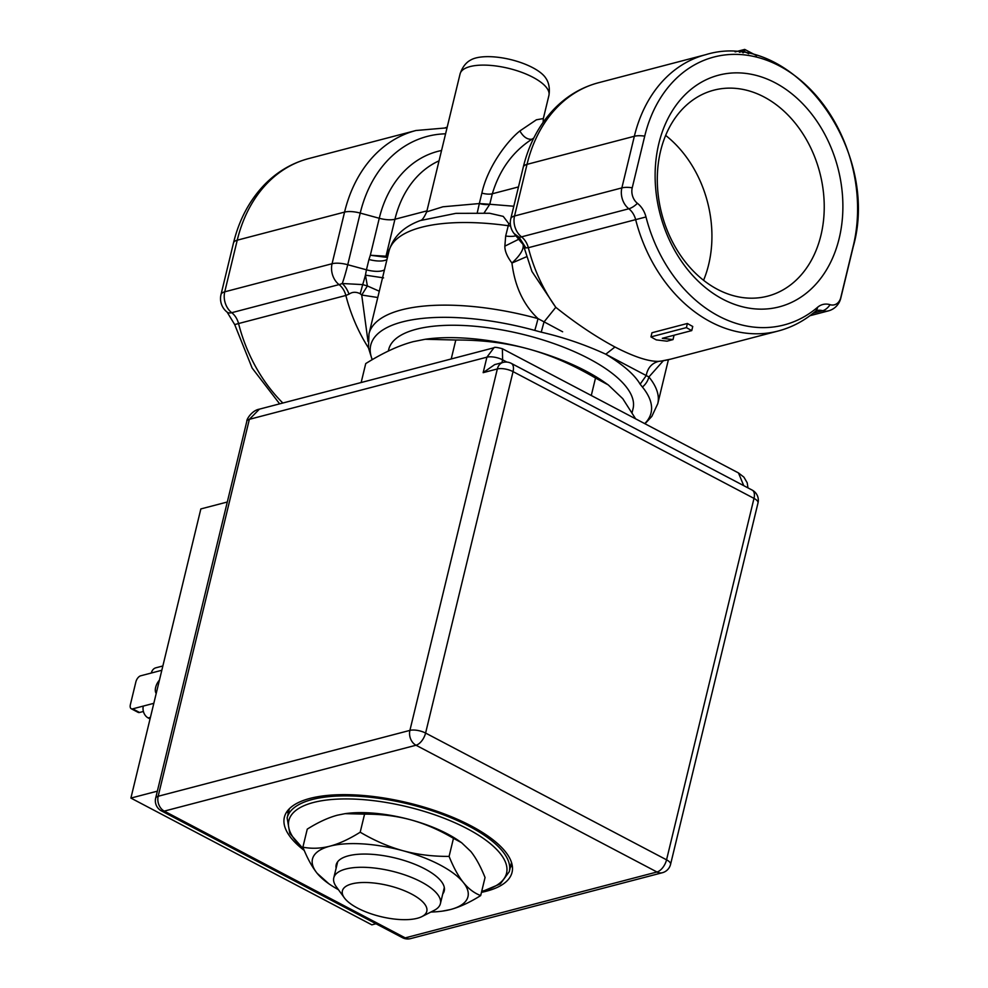 <?xml version="1.0" encoding="UTF-8"?>
<svg xmlns="http://www.w3.org/2000/svg" width="988" height="988" viewBox="0 0 988 988"><rect width="100%" height="100%" fill="white"/><g stroke="black" fill="none" stroke-linecap="round" stroke-linejoin="round"><path stroke-width="1.48" d="M441.55 150.497A117.127 89.859 75.3 0 0 379.269 218.274L360.225 213.087L347.739 264.722A17.142 1.223 105.2 0 1 342.256 283.507A15.845 3.915 147.6 0 1 339.045 284.606A17.142 13.153 -104.7 0 1 332.067 263.734L344.565 212.099L237.244 240.183A17.142 6.311 -166.4 0 0 233.489 242.937L221.003 294.572A17.142 6.311 13.6 0 1 224.745 291.818A17.142 13.153 75.3 0 0 231.723 312.69A17.142 7.768 127.9 0 1 227.141 312.146L234.699 324.583L238.553 323.545A142.84 109.582 75.3 0 0 282.84 403.018M360.2 293.732L362.682 284.606L342.256 283.507A17.142 9.695 -112.3 0 1 349.023 294.165C352.308 291.818 356.038 291.682 360.2 293.732L361.719 295.029L368.018 341.428M368.462 347.887A142.84 109.582 -104.7 0 1 345.862 295.461L349.023 294.165M379.293 291.213L367.388 285.952L365.437 275.146A17.142 1.223 -74.8 0 1 362.682 284.606L367.388 285.952L361.719 295.029L377.774 297.512M445.588 133.812A134.269 103.011 75.3 0 0 360.225 213.087A17.142 6.311 -166.4 0 0 344.565 212.099A142.84 109.582 -104.7 0 1 415.973 130.502L308.651 158.586A142.84 109.582 75.3 0 0 237.244 240.183L224.745 291.818L332.067 263.734A17.142 6.311 13.6 0 1 347.739 264.722L366.449 269.81L365.437 275.146L383.579 277.875M644.719 423.617A144.186 53.08 -166.4 0 0 642.422 387.037L640.138 384.196C634.716 374.86 623.428 364.967 606.286 354.507L605.286 353.976C584.513 344.479 563.16 337.217 541.226 332.166L534.78 330.412A144.186 53.08 -166.4 0 0 372.278 359.644M562.641 331.783L538.003 318.618C523.517 304.959 514.834 286.434 511.945 263.043C507.128 256.645 504.757 251.014 504.856 246.148L505.671 236.033A17.142 6.311 -166.4 0 0 515.909 235.786M426.94 210.876L394.941 219.25A17.142 6.311 -166.4 0 1 379.269 218.274L370.327 255.25L387.469 257.448M510.327 223.572L508.771 223.609L503.238 216.384L489.591 213.26L455.95 213.346M484.083 212.976L489.776 204.257L479.341 203.553L442.92 206.788L426.693 211.852C424.136 217.545 422.037 220.435 420.419 220.534L455.913 213.346M510.339 223.831L508.771 223.609L505.671 236.033M504.856 246.148L518.712 239.269M637.433 203.33A12.77 9.806 -104.7 0 1 632.234 187.782L644.719 136.146A138.481 106.235 -104.7 0 1 779.285 65.863A138.481 106.235 -104.7 0 1 853.286 245.864L840.8 297.499A12.77 9.806 -104.7 0 1 830.093 304.687A21.501 16.5 75.3 0 0 817.619 307.256A138.481 106.235 -104.7 0 1 645.991 216.965A21.501 16.5 75.3 0 0 637.433 203.33A17.142 7.768 127.9 0 1 628.837 208.777L521.516 236.861A17.142 13.153 -104.7 0 1 528.333 247.716L525.863 247.889L519.095 237.231L514.093 233.538A17.142 17.142 0 0 1 510.784 218.743A17.142 6.311 13.6 0 1 514.538 215.989A17.142 13.153 75.3 0 0 521.516 236.861A15.833 3.89 147.6 0 1 519.083 237.231C518.181 237.984 519.095 239.899 521.8 242.974L522.442 243.653M541.226 332.166L544.018 321.94L555.787 307.317L531.927 271.453L524.295 248.037L525.863 247.889M523.331 245.296L523.195 245.185C523.665 249.68 519.91 255.633 511.945 263.043L526.703 256.67M520.59 241.591L521.8 242.974A17.142 14.375 -38.9 0 1 520.861 241.937L514.093 233.538M661.231 361.077L658.539 361.373C648.449 361.559 633.925 356.767 614.956 346.998C595.542 336.575 575.819 323.348 555.787 307.317A142.84 109.582 75.3 0 1 528.333 247.716L635.655 219.632A17.142 13.153 75.3 0 0 628.837 208.777A17.142 13.153 -104.7 0 1 621.86 187.905A17.142 6.311 13.6 0 1 632.234 187.782M691.748 330.597L692.749 326.472A142.84 109.582 -104.7 0 1 687.401 323.471L651.957 332.746L650.944 336.883L686.401 327.608A147.41 113.089 75.3 0 0 691.748 330.597L662.318 338.304L673.013 339.6L666.986 341.181L656.291 339.884A147.41 113.089 -104.7 0 1 650.944 336.883M673.013 339.6L674.014 335.463L673.396 335.401M722.833 299.203A119.733 91.847 75.3 0 0 839.17 238.441A119.733 91.847 75.3 0 0 775.185 82.807A119.733 91.847 75.3 0 0 658.835 143.569A119.733 91.847 75.3 0 0 722.833 299.203M518.478 186.93L492.32 193.772C499.558 169.812 512.747 151.621 531.902 139.234L533.792 138.011M543.128 122.314L543.326 118.572L536.398 119.795L519.873 130.947C523.307 136.924 527.32 139.691 531.902 139.234M663.331 360.744L648.894 376.959L606.286 354.507M645.991 216.965L635.655 219.632A142.84 109.582 -104.7 0 0 778.075 331.042L670.753 359.126A142.84 109.582 75.3 0 1 658.539 361.386C651.722 363.251 647.597 368.018 646.177 375.675L640.138 384.196M813.173 313.196L822.634 310.726A17.142 9.966 -73.3 0 0 830.093 304.687M840.8 297.499A17.142 6.311 13.6 0 1 840.739 298.327A17.142 17.142 0 0 1 828.426 310.874A17.142 13.153 -104.7 0 1 822.634 310.726A17.142 13.153 75.3 0 0 816.841 310.578L815.322 311.418A17.142 10.312 -130.5 0 0 817.619 307.256M743.371 52.759A3.433 2.631 -104.7 0 0 743.445 52.488L744.989 49.943M735.109 51.882L744.717 49.412L756.61 55.674M387.778 256.176L385.999 256.225L389.704 248.63M519.873 130.947C506.634 141.519 487.343 167.664 481.872 193.117L479.341 203.553A11.424 4.211 -166.4 0 0 489.789 204.22M460.075 73.927C463.656 63.01 470.325 60.33 470.683 60.021A41.348 15.215 13.6 0 1 532.656 67.641A41.348 15.215 13.6 0 1 545.845 78.2C546.031 78.645 550.724 84.079 548.92 95.428A45.707 16.821 -166.4 0 0 532.865 77.249A45.707 16.821 -166.4 0 0 487.282 65.196A45.707 16.821 -166.4 0 0 460.075 73.927L426.68 211.938M481.872 193.117A11.424 4.211 13.6 0 0 492.32 193.772L489.776 204.257L513.809 206.245M477.266 212.753L479.304 203.75M764.033 96.96A106.445 81.671 -104.7 0 1 824.214 204.43A106.445 81.671 -104.7 0 1 767.713 296.141A106.445 81.671 -104.7 0 1 717.498 289.361A106.445 81.671 -104.7 0 1 657.316 181.891A106.445 81.671 -104.7 0 1 713.818 90.18A106.445 81.671 -104.7 0 1 764.033 96.96M665.653 135.418A106.445 81.671 -104.7 0 1 703.567 280.296M687.401 323.471L686.401 327.608M591.281 395.496L595.505 378.034C572.731 364.658 550.267 354.939 528.111 348.875C505.942 342.873 481.835 339.921 455.801 340.02L425.248 339.267L413.231 341.663C398.93 345.43 383.097 352.741 365.733 363.584L361.151 382.529M635.63 418.838L622.773 398.683L608.275 384.925L595.505 378.034M451.22 358.953L455.801 340.02M632.135 412.465L633.061 408.624A125.698 46.275 -166.4 0 0 627.38 388.395A125.698 46.275 -166.4 0 0 588.885 358.656A125.698 46.275 -166.4 0 0 403.005 334.117A125.698 46.275 -166.4 0 0 388.704 349.505L388.333 351.049M425.248 339.267L426.421 339.106A125.698 46.275 13.6 0 1 528.111 348.875A125.698 46.275 13.6 0 1 585.884 371.043A125.698 46.275 13.6 0 1 604.273 382.121L608.262 384.925M344.355 897.857L336.253 886.681A54.846 20.192 13.6 0 1 333.783 877.863A54.846 20.192 13.6 0 1 345.788 869.032A54.846 20.192 13.6 0 1 407.389 875.825A54.846 20.192 13.6 0 1 440.401 903.662A54.846 20.192 13.6 0 1 434.164 910.368L421.864 916.617A43.423 15.981 13.6 0 1 417.294 918.284A43.423 15.981 13.6 0 1 376.774 915.567A43.423 15.981 13.6 0 1 344.355 897.857A43.423 15.981 13.6 0 1 351.889 883.877A43.423 15.981 13.6 0 1 408.254 892.411A43.423 15.981 13.6 0 1 421.864 916.617M287.459 810.901A117.127 43.114 -166.4 0 0 288.163 813.704M510.302 867.452A117.127 43.114 -166.4 0 0 512.204 865.278M481.452 892.349A117.127 43.114 -166.4 0 0 512.056 872.342A117.127 43.114 -166.4 0 0 470.893 825.783A117.127 43.114 -166.4 0 0 354.087 794.883A117.127 43.114 -166.4 0 0 284.371 817.261A117.127 43.114 -166.4 0 0 304.242 850.458M670.568 864.364A11.424 11.424 0 0 1 662.355 872.725A11.424 8.768 -104.7 0 1 656.971 871.996A11.424 6.002 -62.3 0 0 666.554 859.819A11.424 4.211 13.6 0 1 670.568 864.364L758.006 502.917A11.424 4.211 -166.4 0 0 753.992 498.384A11.424 6.002 -62.3 0 0 752.226 490.122L511.265 363.362A11.424 6.002 117.7 0 1 513.044 371.624A11.424 4.211 -166.4 0 0 497.347 368.944A11.424 8.768 -104.7 0 1 503.053 362.423L494.679 364.609L483.157 372.661L486.911 357.174L493.963 347.776C494.136 346.961 496.939 347.282 502.386 348.739L502.608 359.842A11.424 4.211 -166.4 0 0 486.911 357.174L249.359 419.332A11.424 4.211 -166.4 0 0 246.852 421.172L155.672 798.106A11.424 4.211 13.6 0 1 158.166 796.266L249.359 419.332L259.436 409.143C251.718 410.415 246.345 419.69 246.852 421.172M483.157 372.661L497.347 368.944L409.909 730.391A11.424 4.211 13.6 0 1 425.593 733.059A11.424 6.002 117.7 0 1 416.01 745.236A11.424 8.768 -104.7 0 1 409.909 730.391L158.166 796.266A11.424 8.768 75.3 0 0 164.28 811.111L416.01 745.236L656.971 871.996L405.228 937.871L164.28 811.111A11.424 6.002 117.7 0 1 161.452 810.901A11.424 11.424 0 0 1 155.672 798.106M375.983 923.755L371.846 924.842L130.898 798.082L200.848 508.931L227.302 502.015M130.898 798.082L157.339 791.166M743.754 485.664L738.468 472.931L743.902 477.142L747.2 482.786L747.99 487.899M161.452 810.901L402.412 937.661A11.424 6.002 -62.3 0 0 405.228 937.871A11.424 8.768 75.3 0 0 410.625 938.6L662.355 872.725M150.04 718.931L148.2 717.955A9.139 7.015 -104.7 0 1 143.309 706.074L132.676 708.853A5.718 3.001 117.7 0 1 131.268 708.754A5.718 3.001 117.7 0 1 130.379 704.617L135.875 681.905A5.718 3.001 117.7 0 1 140.667 675.804L151.312 673.026A9.139 7.015 -104.7 0 1 155.882 667.802L162.859 665.974M159.426 680.164A9.423 4.952 -62.3 0 0 155.647 687.364A9.423 4.952 -62.3 0 0 156.215 693.428M143.408 711.471L139.555 712.471A5.718 3.001 117.7 0 1 138.147 712.373L131.268 708.754M430.867 912.048A79.991 29.442 -166.4 0 0 442.056 911.171A79.991 29.442 -166.4 0 0 450.454 909.54A79.991 29.442 -166.4 0 0 463.323 882.445A79.991 29.442 -166.4 0 0 403.079 850.754A79.991 29.442 -166.4 0 0 329.98 846.16A79.991 29.442 -166.4 0 0 317.111 873.256A79.991 29.442 -166.4 0 0 328.881 883.791A79.991 29.442 -166.4 0 0 338.427 889.682M442.748 893.967A55.587 20.464 -166.4 0 0 441.735 881.975A55.587 20.464 -166.4 0 0 424.704 868.823A55.587 20.464 -166.4 0 0 342.515 857.979A55.587 20.464 -166.4 0 0 336.13 868.168M442.463 911.109L450.454 909.54C459.655 907.108 469.72 902.452 480.674 895.585C474.178 893.078 468.386 888.694 463.323 882.445C458.259 876.121 453.517 867.439 449.095 856.398C432.695 856.485 417.368 854.608 403.079 850.754C388.84 846.84 374.538 840.665 360.2 832.205C349.246 839.071 339.168 843.727 329.98 846.16C320.791 848.531 311.763 848.877 302.884 847.198C307.317 858.251 312.06 866.945 317.111 873.256L328.881 883.791M302.884 847.198L307.256 829.13C318.198 822.263 328.275 817.619 337.476 815.174L345.121 813.655L364.572 814.137C380.985 814.05 396.312 815.927 410.576 819.781A79.991 29.442 -166.4 0 0 345.874 813.556A79.991 29.442 -166.4 0 0 345.467 813.606M480.674 895.585L485.046 877.517C480.613 866.464 475.87 857.782 470.819 851.471L461.594 842.715L453.467 838.33C439.141 829.883 424.84 823.696 410.576 819.781A79.991 29.442 -166.4 0 1 447.354 833.884A79.991 29.442 13.6 0 1 459.05 840.936L461.594 842.715M360.2 832.205L364.572 814.137M449.095 856.398L453.467 838.33M231.723 312.69A17.142 13.153 -104.7 0 1 238.553 323.545L345.862 295.461A17.142 13.153 75.3 0 0 339.045 284.606L231.723 312.69M386.975 259.498A17.142 6.311 13.6 0 1 368.956 259.486L370.327 255.25L385.999 256.225L394.941 219.25A108.557 83.288 -104.7 0 1 439.043 160.834M368.956 259.486L366.449 269.81A17.142 6.311 -166.4 0 0 384.48 269.823M372.155 359.718L368.45 347.825L368.993 333.808A148.558 54.686 -166.4 0 1 538.003 318.618A17.142 1.297 105.3 0 1 534.78 330.412M510.598 225.968A17.142 6.311 13.6 0 1 508.165 225.709A148.558 54.686 -166.4 0 0 388.976 251.187L368.993 333.808M605.768 354.223L614.956 346.998M514.538 215.989L621.86 187.905L634.345 136.27L527.024 164.354L514.538 215.989M644.719 136.146A17.142 6.311 -166.4 0 0 634.345 136.27A142.84 109.582 -104.7 0 1 705.753 54.673L598.432 82.757A142.84 109.582 75.3 0 0 527.024 164.354A17.142 6.311 -166.4 0 0 523.282 167.108C528.938 143.902 539.287 124.463 554.33 108.803C566.939 95.922 581.648 87.24 598.432 82.757M668.407 359.706L657.773 403.672A148.558 54.686 -166.4 0 0 648.894 376.959A17.142 14.338 -39.2 0 1 642.422 387.037M840.739 298.327L853.237 246.691A17.142 6.311 -166.4 0 0 853.286 245.864M748.706 53.71L743.779 51.117L739.444 52.253M743.445 52.488L742.754 52.673M666.554 859.819L425.593 733.059L513.044 371.624L753.992 498.384L666.554 859.819M506.869 362.09L502.608 359.842L501.904 362.72M143.309 706.074L153.819 703.32M151.312 673.026L161.81 670.272M132.676 708.853L139.555 712.471M148.2 717.955L150.423 717.374M481.601 891.769L500.36 883.877L509.277 871.675A114.275 42.064 -166.4 0 0 469.127 826.252A114.275 42.064 -166.4 0 0 355.161 796.106A114.275 42.064 -166.4 0 0 287.138 817.928L289.373 808.74M481.699 891.324A111.99 41.224 -166.4 0 0 467.201 828.685A111.99 41.224 -166.4 0 0 326.769 800.021A111.99 41.224 -166.4 0 0 303.514 848.741M233.489 242.937C239.158 219.694 249.532 200.231 264.611 184.558C277.208 171.727 291.892 163.069 308.651 158.586M279.653 403.857L252.125 368.042L234.699 324.583M221.003 294.572A17.142 17.142 0 0 0 227.141 312.146M447.033 127.835L415.973 130.502M420.974 220.312C403.721 226.511 393.051 236.799 388.976 251.187M524.295 248.037L522.788 244.048M778.075 331.042C791.808 327.411 804.232 320.865 815.322 311.418M510.784 218.743L523.282 167.108M657.773 403.672L651.845 416.38L644.991 423.753M670.753 359.126L660.886 361.139M853.237 246.691C880.975 149.633 792.265 28.022 705.753 54.673M809.925 315.715L828.426 310.874M548.92 95.428L543.326 118.572M445.329 127.711L447.181 127.23M440.401 903.662L444.304 887.533M333.783 877.863L337.686 861.734M758.006 502.917A11.424 11.424 0 0 0 752.226 490.122M402.412 937.661A11.424 11.424 0 0 0 410.625 938.6M738.468 472.931L502.386 348.739M493.963 347.776L259.436 409.143M511.265 363.362A11.424 11.424 0 0 0 503.053 362.423M287.138 817.928L289.78 833.403L303.847 849.519M509.277 871.675L511.5 862.475M442.056 911.171L442.809 911.06M345.874 813.556L345.121 813.655"/></g></svg>

